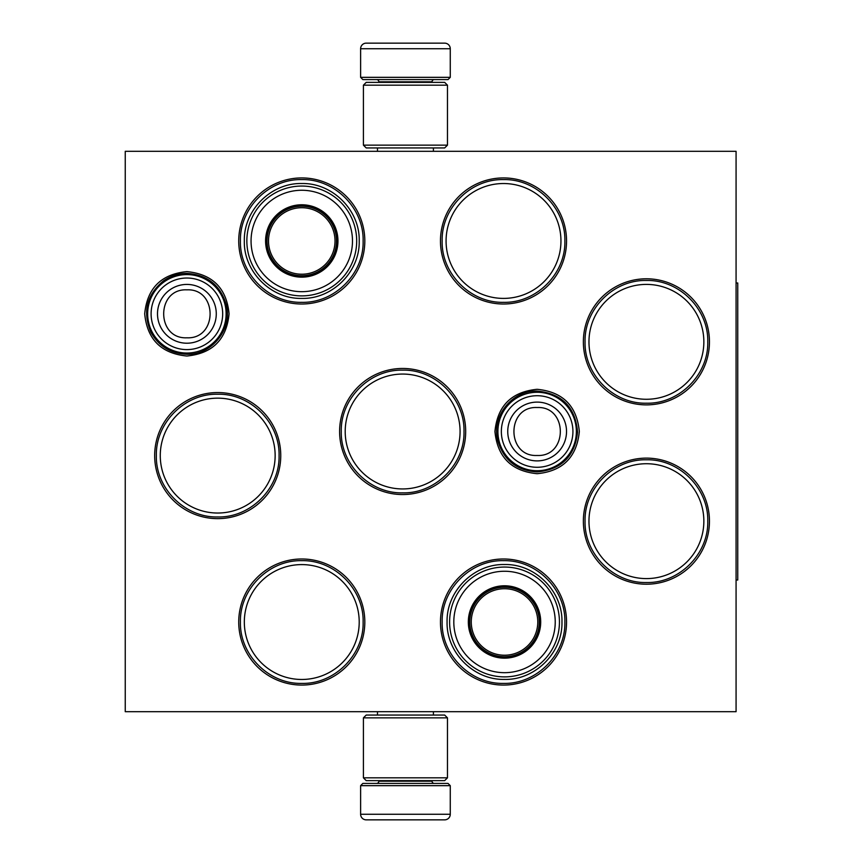 <?xml version="1.0" encoding="UTF-8"?>
<svg xmlns="http://www.w3.org/2000/svg" width="863" height="863" viewBox="0 0 863 863"><rect width="100%" height="100%" fill="white"/><g stroke="black" fill="none" stroke-linecap="round" stroke-linejoin="round"><path stroke-width="1.29" d="M229.083 313.819C226.591 339.45 212.525 353.517 186.893 356.02C161.262 353.517 147.195 339.45 144.693 313.819C147.195 288.188 161.262 274.121 186.893 271.618C212.525 274.121 226.591 288.188 229.083 313.819M579.332 431.5C576.829 457.131 562.762 471.198 537.131 473.701C511.5 471.198 497.433 457.131 494.941 431.5C497.433 405.869 511.5 391.802 537.131 389.299C562.762 391.802 576.829 405.869 579.332 431.5M583.366 521.166A63.042 63.042 0 0 1 646.409 458.124A63.042 63.042 0 0 1 709.451 521.166A63.042 63.042 0 0 1 646.409 584.208A63.042 63.042 0 0 1 583.366 521.166M583.366 341.834A63.042 63.042 0 0 1 646.409 278.792A63.042 63.042 0 0 1 709.451 341.834A63.042 63.042 0 0 1 646.409 404.876A63.042 63.042 0 0 1 583.366 341.834M440.464 240.971A63.042 63.042 0 0 1 503.507 177.929A63.042 63.042 0 0 1 566.549 240.971A63.042 63.042 0 0 1 503.507 304.013A63.042 63.042 0 0 1 440.464 240.971M440.464 622.029A63.042 63.042 0 0 1 503.507 558.987A63.042 63.042 0 0 1 566.549 622.029A63.042 63.042 0 0 1 503.507 685.071A63.042 63.042 0 0 1 440.464 622.029M238.727 240.971A63.042 63.042 0 0 1 301.77 177.929A63.042 63.042 0 0 1 364.812 240.971A63.042 63.042 0 0 1 301.77 304.013A63.042 63.042 0 0 1 238.727 240.971M238.727 622.029A63.042 63.042 0 0 1 301.77 558.987A63.042 63.042 0 0 1 364.812 622.029A63.042 63.042 0 0 1 301.77 685.071A63.042 63.042 0 0 1 238.727 622.029M154.671 455.599A63.042 63.042 0 0 1 217.713 392.557A63.042 63.042 0 0 1 280.755 455.599A63.042 63.042 0 0 1 217.713 518.641A63.042 63.042 0 0 1 154.671 455.599M339.601 431.5A63.042 63.042 0 0 1 402.643 368.458A63.042 63.042 0 0 1 465.686 431.5A63.042 63.042 0 0 1 402.643 494.542A63.042 63.042 0 0 1 339.601 431.5M736.074 711.695L125.243 711.695L125.243 151.305L736.074 151.305L736.074 711.695M703.852 521.166A57.443 57.443 0 0 0 646.409 463.722A57.443 57.443 0 0 0 588.965 521.166A57.443 57.443 0 0 0 646.409 578.598A57.443 57.443 0 0 0 703.852 521.166M703.852 341.834A57.443 57.443 0 0 0 646.409 284.402A57.443 57.443 0 0 0 588.965 341.834A57.443 57.443 0 0 0 646.409 399.278A57.443 57.443 0 0 0 703.852 341.834M560.95 240.971A57.443 57.443 0 0 0 503.507 183.528A57.443 57.443 0 0 0 446.074 240.971A57.443 57.443 0 0 0 503.507 298.404A57.443 57.443 0 0 0 560.95 240.971M359.213 622.029A57.443 57.443 0 0 0 301.77 564.596A57.443 57.443 0 0 0 244.326 622.029A57.443 57.443 0 0 0 301.77 679.472A57.443 57.443 0 0 0 359.213 622.029M275.146 455.599A57.443 57.443 0 0 0 217.713 398.156A57.443 57.443 0 0 0 160.27 455.599A57.443 57.443 0 0 0 217.713 513.032A57.443 57.443 0 0 0 275.146 455.599M460.076 431.5A57.443 57.443 0 0 0 402.643 374.057A57.443 57.443 0 0 0 345.2 431.5A57.443 57.443 0 0 0 402.643 488.943A57.443 57.443 0 0 0 460.076 431.5M156.354 455.599C155.513 422.805 184.919 393.399 217.713 394.229C250.497 393.399 279.914 422.805 279.073 455.599C279.914 488.382 250.497 517.8 217.713 516.959C184.919 517.8 155.513 488.382 156.354 455.599M240.41 622.029C239.569 589.246 268.976 559.828 301.77 560.67C334.564 559.828 363.97 589.246 363.129 622.029C363.97 654.823 334.564 684.24 301.77 683.399C268.976 684.24 239.569 654.823 240.41 622.029M464.003 431.5C464.844 464.294 435.427 493.701 402.643 492.859C369.849 493.701 340.432 464.294 341.273 431.5C340.432 398.706 369.849 369.299 402.643 370.141C435.427 369.299 464.844 398.706 464.003 431.5M442.147 240.971C441.306 208.177 470.723 178.76 503.507 179.601C536.301 178.76 565.718 208.177 564.877 240.971C565.718 273.754 536.301 303.172 503.507 302.33C470.723 303.172 441.306 273.754 442.147 240.971M240.41 240.971C239.569 208.177 268.976 178.76 301.77 179.601C334.564 178.76 363.97 208.177 363.129 240.971C363.97 273.754 334.564 303.172 301.77 302.33C268.976 303.172 239.569 273.754 240.41 240.971M585.049 341.834C584.208 309.051 613.615 279.634 646.409 280.475C679.203 279.634 708.609 309.051 707.768 341.834C708.609 374.628 679.203 404.046 646.409 403.204C613.615 404.046 584.208 374.628 585.049 341.834M564.877 622.029C565.718 654.823 536.301 684.24 503.507 683.399C470.723 684.24 441.306 654.823 442.147 622.029C441.306 589.246 470.723 559.828 503.507 560.67C536.301 559.828 565.718 589.246 564.877 622.029M585.049 521.166C584.208 488.372 613.615 458.954 646.409 459.796C679.203 458.954 708.609 488.372 707.768 521.166C708.609 553.949 679.203 583.366 646.409 582.525C613.615 583.366 584.208 553.949 585.049 521.166M537.131 392.277A39.223 39.223 0 0 1 576.365 431.5A39.223 39.223 0 0 1 537.131 470.723A39.223 39.223 0 0 1 497.908 431.5A39.223 39.223 0 0 1 537.131 392.277M537.131 395.718A35.782 35.782 0 0 1 572.924 431.5A35.782 35.782 0 0 1 537.131 467.282A35.782 35.782 0 0 1 501.349 431.5A35.782 35.782 0 0 1 537.131 395.718M186.893 274.596A39.223 39.223 0 0 1 226.117 313.819A39.223 39.223 0 0 1 186.893 353.043A39.223 39.223 0 0 1 147.659 313.819A39.223 39.223 0 0 1 186.893 274.596M186.893 278.026A35.782 35.782 0 0 1 222.676 313.819A35.782 35.782 0 0 1 186.893 349.601A35.782 35.782 0 0 1 151.101 313.819A35.782 35.782 0 0 1 186.893 278.026M450.27 77.336L360.615 77.336L362.848 79.579L448.026 79.579L450.27 77.336L450.27 48.749A5.599 5.599 -137.2 0 0 444.672 43.15L429.299 43.15M377.476 151.305L377.476 147.94M433.409 151.305L433.409 147.94M432.061 82.373L432.061 81.812L378.825 81.812L378.825 82.373M376.581 79.579A2.244 2.244 137.8 0 1 378.825 81.812M434.305 79.579A2.244 2.244 -137.8 0 0 432.061 81.812M360.615 77.336L360.615 48.749L450.27 48.749M381.586 43.15L366.214 43.15A5.599 5.599 137.2 0 0 360.615 48.749M427.228 43.15L425.06 43.15M385.826 43.15L383.657 43.15M366.214 43.15L444.672 43.15M360.615 785.664L450.27 785.664L448.026 783.421L362.848 783.421L360.615 785.664L360.615 814.251A5.599 5.599 42.8 0 0 366.214 819.85L381.586 819.85M433.409 711.695L433.409 715.06M377.476 711.695L377.476 715.06M378.825 780.627L378.825 781.188L432.061 781.188L432.061 780.627M434.305 783.421A2.244 2.244 -42.2 0 1 432.061 781.188M376.581 783.421A2.244 2.244 42.2 0 0 378.825 781.188M450.27 785.664L450.27 814.251L360.615 814.251M429.299 819.85L444.672 819.85A5.599 5.599 -42.8 0 0 450.27 814.251M383.657 819.85L385.826 819.85M425.06 819.85L427.228 819.85M444.672 819.85L366.214 819.85M447.476 85.178L363.409 85.178L366.214 82.373L444.672 82.373L447.476 85.178L447.476 145.146L363.409 145.146L366.214 147.94L444.672 147.94L447.476 145.146M447.476 777.822L444.672 780.627L366.214 780.627L363.409 777.822L447.476 777.822L447.476 717.854L363.409 717.854L366.214 715.06L444.672 715.06L447.476 717.854M363.409 717.854L363.409 777.822M301.77 276.548A35.588 35.588 0 0 1 266.182 240.971A35.588 35.588 0 0 1 301.77 205.383A35.588 35.588 0 0 1 337.357 240.971A35.588 35.588 0 0 1 301.77 276.548M301.77 277.152A36.181 36.181 0 0 0 337.951 240.971A36.181 36.181 0 0 0 301.77 204.779A36.181 36.181 0 0 0 265.588 240.971A36.181 36.181 0 0 0 301.77 277.152M301.77 190.259A50.712 50.712 0 0 0 251.057 240.971A50.712 50.712 0 0 0 301.77 291.683A50.712 50.712 0 0 0 352.482 240.971A50.712 50.712 0 0 0 301.77 190.259M301.77 295.89A54.919 54.919 0 0 0 356.689 240.971A54.919 54.919 0 0 0 301.77 186.052A54.919 54.919 0 0 0 246.85 240.971A54.919 54.919 0 0 0 301.77 295.89M244.326 240.971C243.539 210.27 271.079 182.74 301.77 183.528C332.46 182.74 360 210.27 359.213 240.971C360 271.662 332.46 299.191 301.77 298.404C271.079 299.191 243.539 271.662 244.326 240.971M268.512 240.971A33.258 33.258 0 0 1 301.77 207.713A33.258 33.258 0 0 1 335.027 240.971A33.258 33.258 0 0 1 301.77 274.218A33.258 33.258 0 0 1 268.512 240.971M267.023 240.971A34.747 34.747 0 0 1 301.77 206.225A34.747 34.747 0 0 1 336.516 240.971A34.747 34.747 0 0 1 301.77 275.707A34.747 34.747 0 0 1 267.023 240.971M504.521 657.552A35.588 35.588 0 0 1 468.933 621.964A35.588 35.588 0 0 1 504.521 586.387A35.588 35.588 0 0 1 540.109 621.964A35.588 35.588 0 0 1 504.521 657.552M504.521 658.156A36.181 36.181 0 0 0 540.702 621.964A36.181 36.181 0 0 0 504.521 585.783A36.181 36.181 0 0 0 468.329 621.964A36.181 36.181 0 0 0 504.521 658.156M504.521 571.252A50.712 50.712 0 0 0 453.809 621.964A50.712 50.712 0 0 0 504.521 672.676A50.712 50.712 0 0 0 555.233 621.964A50.712 50.712 0 0 0 504.521 571.252M504.521 676.883A54.919 54.919 0 0 0 559.44 621.964A54.919 54.919 0 0 0 504.521 567.056A54.919 54.919 0 0 0 449.601 621.964A54.919 54.919 0 0 0 504.521 676.883M447.077 621.964C446.29 591.274 473.83 563.744 504.521 564.531C535.211 563.744 562.741 591.274 561.964 621.964C562.741 652.665 535.211 680.195 504.521 679.408C473.83 680.195 446.29 652.665 447.077 621.964M471.263 621.964A33.258 33.258 0 0 1 504.521 588.717A33.258 33.258 0 0 1 537.778 621.964A33.258 33.258 0 0 1 504.521 655.222A33.258 33.258 0 0 1 471.263 621.964M469.774 621.964A34.747 34.747 0 0 1 504.521 587.228A34.747 34.747 0 0 1 539.267 621.964A34.747 34.747 0 0 1 504.521 656.711A34.747 34.747 0 0 1 469.774 621.964M736.074 282.999L737.757 282.999L737.757 580.001L736.074 580.001M537.131 460.896A29.396 29.396 -90 0 0 566.527 431.5A29.396 29.396 -90 0 0 537.131 402.104A29.396 29.396 90 0 0 507.746 431.5A29.396 29.396 90 0 0 537.131 460.896M537.131 455.481C568.059 456.98 568.059 406.02 537.131 407.519C506.203 406.02 506.203 456.98 537.131 455.481M186.893 343.215A29.396 29.396 -90 0 0 216.279 313.819A29.396 29.396 -90 0 0 186.893 284.423A29.396 29.396 90 0 0 157.498 313.819A29.396 29.396 90 0 0 186.893 343.215M186.893 337.8C217.821 339.299 217.821 288.339 186.893 289.839C155.955 288.339 155.966 339.299 186.893 337.8M363.409 85.178L363.409 145.146M537.131 471.932C516.624 470.583 503.463 460.044 497.671 440.324C491.392 416.171 512.191 390.205 537.131 391.068C561.986 393.56 575.47 407.25 577.563 432.136C574.877 456.354 561.392 469.623 537.131 471.932M186.893 354.251C170.745 353.636 158.738 346.279 150.863 332.169C142.395 311.867 146.656 294.725 163.646 280.734C170.637 275.901 178.382 273.452 186.893 273.388C207.4 274.736 220.55 285.275 226.343 304.995C232.632 329.148 211.834 355.114 186.893 354.251"/></g></svg>
